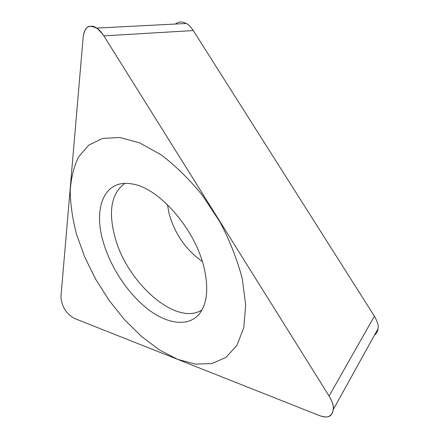 <?xml version="1.0" encoding="UTF-8"?>
<svg xmlns="http://www.w3.org/2000/svg" width="439" height="439" viewBox="0 0 439 439"><rect width="100%" height="100%" fill="white"/><g stroke="black" fill="none" stroke-linecap="round" stroke-linejoin="round"><path stroke-width="0.66" d="M319.619 415.656C330.38 419.207 332.18 414.679 333.272 409.472C334.079 406.909 332.685 402.426 329.091 396.022L103.851 35.872C100.915 31.443 98.462 28.848 96.487 28.085C90.516 25.391 85.106 24.6 83.218 36.464L60.95 296.539C61.553 306.224 65.96 313.49 74.169 318.33L319.619 415.656L74.169 318.33C65.96 313.49 61.553 306.224 60.95 296.539L83.218 36.464C84.65 29.155 87.185 25.786 90.818 26.367C94.061 25.424 98.407 28.59 103.851 35.872L329.091 396.022C334.803 405.713 333.459 409.302 332.4 413.05C330.221 415.821 328.257 418.729 319.619 415.656M103.149 241.604C93.057 207.746 104.509 178.838 131.837 183.919C158.666 187.277 195.832 229.663 204.311 268.8C208.613 288.5 207.12 303.322 199.833 313.276C188.989 327.324 167.577 324.448 147.707 309.018C127.776 293.488 110.354 266.961 103.149 241.604M175.507 24.035C178.492 21.473 182.059 21.286 186.207 23.486C188.183 24.172 190.537 26.527 193.264 30.56L374.396 316.206C377.65 321.996 378.846 326.161 377.99 328.707C377.716 331.582 376.547 333.722 374.483 335.127M124.786 183.403C111.533 193.27 108.181 210.857 114.722 236.166C126.07 281.761 175.995 326.951 202.022 309.89M242.333 279.023C237.45 260.157 230.025 241.198 220.06 222.15L202.516 195.459C189.247 179.167 175.342 165.547 160.789 154.61L139.531 142.829L119.809 137.478L102.655 138.417L88.799 145.111L78.68 156.772C73.818 166.672 70.986 178.179 70.185 191.294C70.498 205.029 72.638 219.418 76.6 234.464L84.76 257.1L95.757 279.374L109.196 300.528L124.643 319.828L141.605 336.554L159.505 349.971L177.702 359.382L195.432 364.112L211.839 363.58L225.997 357.384L236.934 345.367L243.744 327.768L245.692 305.259L242.333 279.023M374.396 316.206L329.091 396.022M193.264 30.56L103.851 35.872M202.308 261.496C185.829 249.868 174.738 233.828 169.031 213.381L167.489 204.689M378.034 328.723L333.316 409.488M186.207 23.486L96.487 28.08"/></g></svg>
